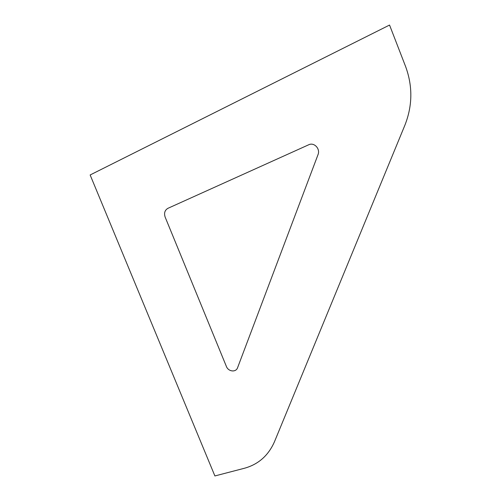 <?xml version="1.0" encoding="UTF-8"?>
<svg xmlns="http://www.w3.org/2000/svg" width="501" height="501" viewBox="0 0 501 501"><rect width="100%" height="100%" fill="white"/><g stroke="black" fill="none" stroke-linecap="round" stroke-linejoin="round"><path stroke-width="0.75" d="M274.498 441.682C268.398 455.559 258.347 464.427 244.325 468.285L214.891 475.95L90.142 174.968L389.546 25.05L405.647 66.646C412.811 86.31 412.548 105.855 404.858 125.294L274.498 441.682M226.358 366.381C228.299 371.729 235.984 372.631 237.606 367.653L318.003 154.684C320.521 148.81 314.096 142.002 308.679 144.783L167.898 208.328C164.804 210.182 163.883 213.094 165.136 217.071L226.358 366.381"/></g></svg>
